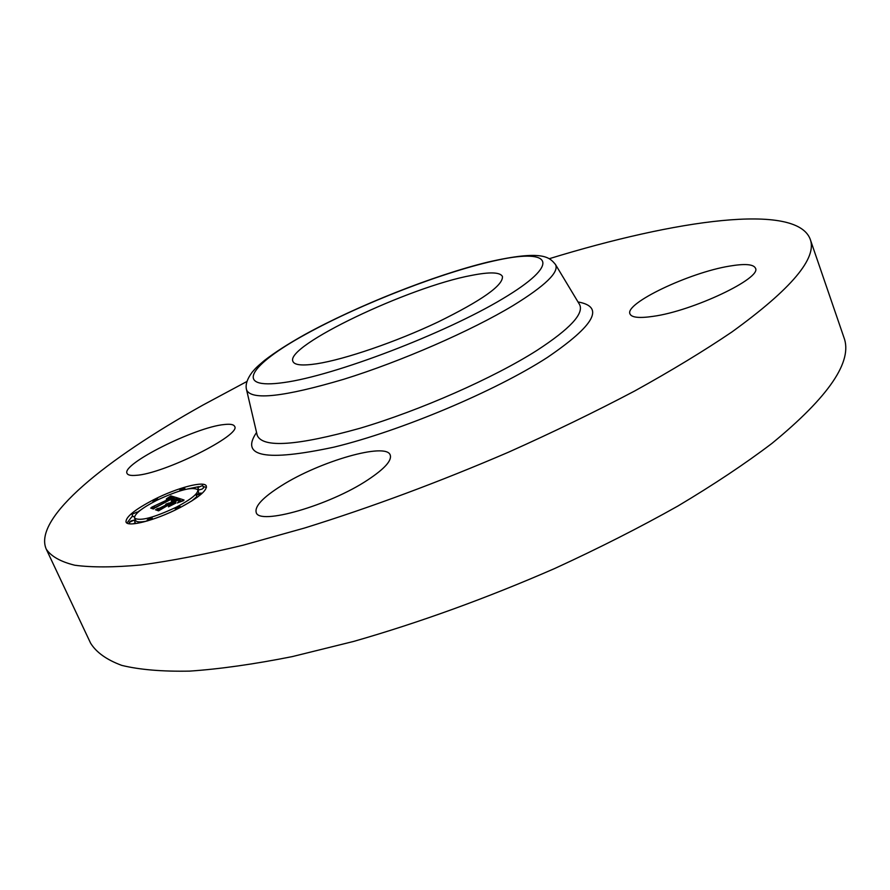 <?xml version="1.0" encoding="UTF-8"?>
<svg xmlns="http://www.w3.org/2000/svg" width="890" height="890" viewBox="0 0 890 890"><rect width="100%" height="100%" fill="white"/><g stroke="black" fill="none" stroke-linecap="round" stroke-linejoin="round"><path stroke-width="1.33" d="M549.33 258.69C676.133 219.73 795.794 202.642 810.1 238.921L843.876 337.321C853.098 361.118 829.135 396.462 771.975 443.376C745.175 463.723 713.813 484.605 677.88 506.043C639.71 527.492 598.703 548.284 554.882 568.421C486.863 598.113 419.835 622.433 353.786 641.39L292.254 656.609C253.984 664.218 219.797 669.058 189.67 671.116C162.225 671.639 139.585 669.736 121.763 665.386C106.722 659.824 96.343 652.426 90.613 643.192L46.224 549.097C32.708 518.013 106.244 459.073 202.82 405.139L246.953 381.465M810.1 238.921C817.676 257.755 791.633 288.761 731.969 331.937C704.09 350.816 671.639 370.518 634.626 391.022C595.377 411.714 553.38 432.084 508.624 452.142C439.271 481.957 371.319 507.233 304.758 527.959L242.97 545.236C204.722 554.426 170.713 561 140.965 564.961C113.976 567.431 91.926 567.531 74.827 565.239C60.565 561.724 51.03 556.339 46.224 549.097M367.793 479.91C329.456 505.52 258.623 525.712 256.198 512.406C254.607 506.232 262.962 497.365 281.251 485.818C319.61 461.309 386.416 441.996 390.232 455.068C391.989 460.553 384.513 468.841 367.793 479.91M135.847 475.349C130.797 475.761 127.871 475.127 127.081 473.447C120.895 464.291 195.522 427.078 224.191 424.541C230.176 423.84 233.636 424.43 234.56 426.31C242.28 434.576 163.526 474.059 135.847 475.349M729.455 266.121C744.785 263.518 753.441 264.174 755.432 268.124C762.33 278.014 692.665 311.077 653.049 316.362C639.276 318.364 631.589 317.552 629.986 313.936C624.29 303.546 689.149 272.64 729.455 266.121M316.851 363.754C302.555 365.901 294.601 365.156 292.966 361.518C284.31 346.154 409.178 286.858 471.444 275.422C489.789 271.784 500.124 272.129 502.438 276.467C503.328 285.301 481.779 300.509 437.791 322.113C396.028 341.916 344.797 359.438 316.851 363.754M153.97 499.568C177.199 487.687 204.555 480.5 206.335 486.04C207.003 490.768 197.925 498.133 179.079 508.112C155.394 520.372 127.526 527.559 126.013 522.029C125.601 516.99 134.913 509.503 153.97 499.568M206.469 487.375L203.087 486.496M198.804 486.641L187.534 488.966M140.898 509.837L136.938 512.507M132.621 515.822L126.947 523.02M134.568 518.091C134.212 514.153 141.532 508.268 156.529 500.436C178.779 490.001 192.552 486.43 197.836 489.745C198.348 493.505 191.172 499.312 176.309 507.167C153.692 517.802 139.775 521.44 134.568 518.091L135.636 520.439C136.604 522.23 140.498 522.408 147.306 520.95M191.606 501.07L196.857 496.609M198.937 493.36L197.836 489.745M197.803 487.609L198.848 489.934L202.052 489.111L203.665 487.809L202.631 485.473L197.803 487.609L202.631 485.473M133.656 523.798L135.224 522.475L134.156 520.116L129.239 522.352L130.975 520.95L134.156 520.116M131.942 514.32L136.771 512.139L131.942 514.32L132.999 516.645L134.601 516.467M177.677 497.955L171.826 500.247L174.24 498.522L173.428 497.822L154.104 508.079L151.667 507.222L170.924 498.122L166.308 499.112L172.171 497.488L170.079 497.31L166.575 498.745L170.902 495.908L177.677 497.955M176.977 498.6L171.303 500.803L176.977 498.6M173.227 499.201L172.46 498.634L155.672 507.111L153.369 509.013L150.655 508.034L153.536 508.68L172.76 498.333L173.227 499.201M178.189 498.122L184.052 500.013L178.078 502.272L180.37 500.358L178.679 499.435L170.835 503.406L178.1 500.013L179.58 500.67L178.734 501.649L179.157 500.814L177.789 500.291L171.314 503.573L175.897 502.705L168.833 506.288L170.702 504.552L169.434 504.118L159.444 509.781L156.785 508.835L159.855 508.034L167.086 504.374L165.618 504.407L168.321 503.751L166.263 503.874L169.734 503.039L178.189 498.122L178.801 499.479M183.462 500.681L177.288 502.961L183.462 500.681M175.719 503.15L168.433 506.844L175.719 503.15M169.634 505.387L168.488 504.997L158.554 510.871L155.405 509.748L158.709 510.526L168.811 504.719L169.634 505.387M176.798 499.457L177.132 500.213M169.734 503.039L170.368 504.441M169.512 503.006L170.112 504.352M169.256 503.006L169.823 504.252M168.978 503.028L169.478 504.141M168.677 503.084L169.2 504.241M168.344 503.15L168.9 504.385M168.321 503.751L168.666 504.508M167.531 504.152L167.876 504.908M167.42 504.118L167.798 504.953M167.287 504.096L167.698 504.997M167.142 504.096L167.576 505.064M159.855 508.034L160.289 509.013M170.702 504.552L170.991 505.197M172.159 503.851L172.438 504.463M171.314 503.573L171.859 504.764M179.202 500.903L178.923 500.224M179.079 500.269L179.424 501.059M171.18 503.518L171.759 504.808M170.835 503.406L171.525 504.93M180.37 500.358L180.748 501.192M180.347 500.436L180.692 501.215M180.303 500.536L180.626 501.248M180.225 500.636L180.514 501.293M180.114 500.747L180.381 501.348M170.902 495.908L171.492 497.21M170.446 496.22L170.88 497.187M169.979 496.52L170.313 497.265M169.534 496.82L169.79 497.399M172.171 497.488L172.527 498.278M171.292 497.888L171.67 498.712M170.98 497.766L171.459 498.812M170.858 497.733L171.358 498.856M170.924 498.122L171.281 498.901M154.37 506.488L154.793 507.422M174.351 498.278L174.707 499.079M174.329 498.356L174.662 499.09M174.295 498.433L174.607 499.112M174.24 498.522L174.518 499.145M174.162 498.611L174.418 499.179M173.172 498.456L173.428 499.023M173.072 498.422L173.372 499.079M178.478 507.912L175.208 508.757L176.899 507.367L180.169 506.532L178.667 508.324M199.482 494.339L196.223 495.185L197.858 493.85L201.118 493.016L199.482 494.339M150.365 519.304L147.128 520.138L148.864 518.736L152.09 517.891L150.365 519.304M154.515 499.757L157.63 498.934L155.984 500.247L152.858 501.07L154.515 499.757M181.449 488.844L184.597 488.02L182.984 489.311L179.825 490.134L181.449 488.844M502.728 298.74C444.844 333.561 334.329 375.702 283.977 382.533C232.768 389.898 249.367 365.156 305.37 334.44C360.94 303.701 445.545 270.949 498.611 259.891C552.245 248.421 561.267 263.874 502.728 298.74M555.327 264.241L555.527 264.586C559.321 272.151 545.147 285.824 513.029 305.593C471.122 330.858 401.056 361.462 343.785 379.262C283.954 396.94 251.57 400.522 246.619 390.02L246.53 389.631M257.243 435.41L246.619 390.02C245.139 385.092 247.008 379.129 252.226 372.131C255.564 368.427 255.152 368.271 264.497 360.428C274.854 352.418 288.215 343.84 304.58 334.684C356.801 305.871 433.797 275.322 487.92 262.094C543.334 249.456 549.553 257.344 555.527 264.586L579.568 304.536C584.229 313.569 570 328.877 536.881 350.449C493.605 377.994 420.225 410.401 359.972 428.268C297.038 445.812 262.795 448.193 257.243 435.41L257.199 435.232M578.01 301.955C604.977 306.694 594.743 325.206 547.306 357.491C495.163 391.222 400.678 431.005 333.928 447.147C265.698 461.699 239.911 456.815 256.554 432.484M175.208 508.757L175.675 509.803M180.169 506.532L180.548 507.356M196.223 495.185L197.18 497.321M201.118 493.016L201.518 493.894M129.239 522.352L129.918 523.832M147.128 520.138L147.473 520.906M152.09 517.891L152.713 519.259M157.63 498.934L157.986 499.713M152.858 501.07L153.325 502.105M184.597 488.02L185.242 489.467M179.825 490.134L180.147 490.846M136.771 512.139L137.16 512.996"/></g></svg>
